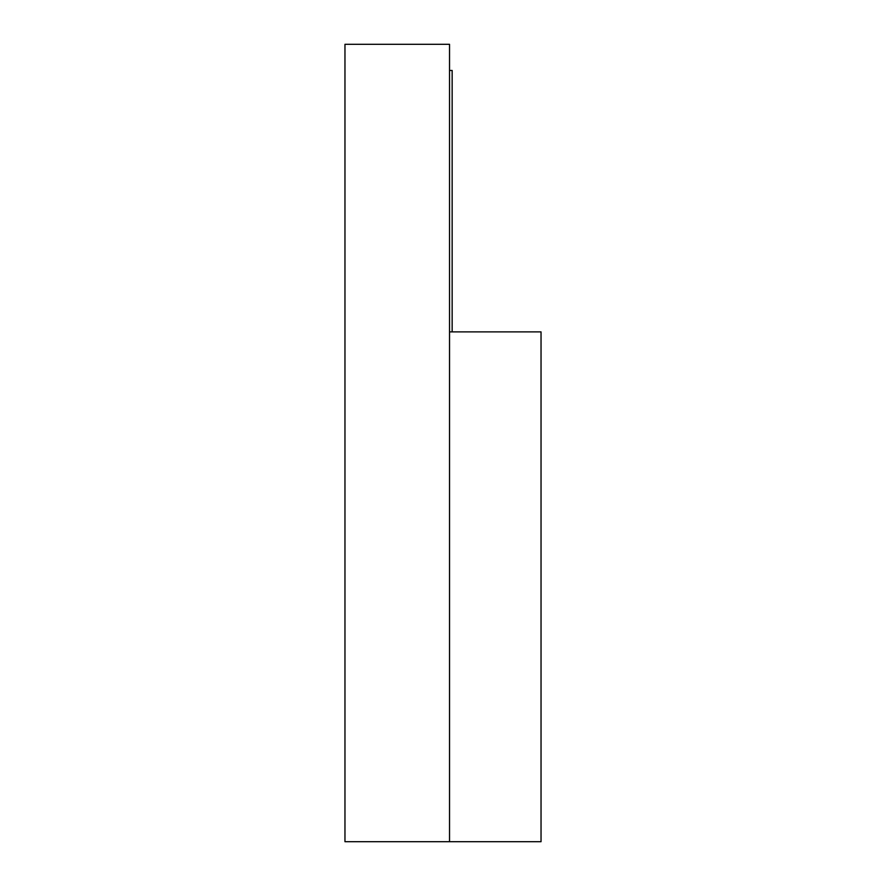 <?xml version="1.0" encoding="UTF-8"?>
<svg xmlns="http://www.w3.org/2000/svg" width="886" height="886" viewBox="0 0 886 886"><rect width="100%" height="100%" fill="white"/><g stroke="black" fill="none" stroke-linecap="round" stroke-linejoin="round"><path stroke-width="1.33" d="M449.534 44.3L344.964 44.3L449.534 44.3L449.534 841.7L344.964 841.7L344.964 44.3L344.964 841.7L449.534 841.7L449.534 331.885L541.036 331.885L449.534 331.885L449.534 841.7L541.036 841.7L449.534 841.7L449.534 44.3M541.036 331.885L541.036 841.7L541.036 331.885M449.534 70.448L452.148 70.448L452.148 331.885L452.148 70.448L449.534 70.448"/></g></svg>

